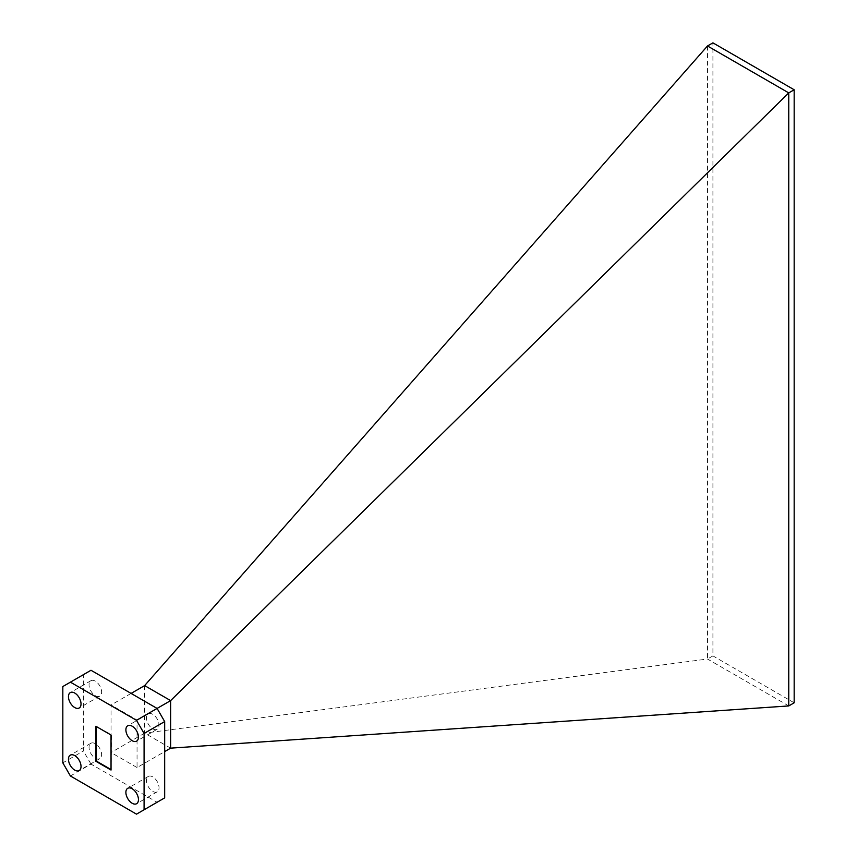 <?xml version="1.0" encoding="UTF-8"?>
<svg xmlns="http://www.w3.org/2000/svg" width="857" height="857" viewBox="0 0 857 857"><rect width="100%" height="100%" fill="white"/><g stroke="black" fill="none" stroke-linecap="round" stroke-linejoin="round"><path stroke-width="0.64" stroke-dasharray="4.29 3.21" d="M152.75 714.309A8.891 5.131 -120 0 0 148.315 713.87A8.891 5.131 -120 0 0 146.943 720.994A8.891 5.131 -120 0 0 152.75 728.825A8.891 5.131 -120 0 0 157.195 729.264A8.891 5.131 -120 0 0 158.556 722.14A8.891 5.131 -120 0 0 152.75 714.309M95.331 681.154A8.891 5.131 -120 0 0 90.885 680.715A8.891 5.131 -120 0 0 89.524 687.839A8.891 5.131 -120 0 0 95.331 695.67A8.891 5.131 -120 0 0 99.776 696.109A8.891 5.131 -120 0 0 101.137 688.985A8.891 5.131 -120 0 0 95.331 681.154M152.75 776.871A8.891 5.131 -120 0 0 148.315 776.431A8.891 5.131 -120 0 0 146.943 783.544A8.891 5.131 -120 0 0 152.75 791.375A8.891 5.131 -120 0 0 157.195 791.825A8.891 5.131 -120 0 0 158.556 784.701A8.891 5.131 -120 0 0 152.75 776.871M95.331 743.715A8.891 5.131 -120 0 0 90.885 743.276A8.891 5.131 -120 0 0 89.524 750.4A8.891 5.131 -120 0 0 95.331 758.231A8.891 5.131 -120 0 0 99.776 758.67A8.891 5.131 -120 0 0 101.137 751.546A8.891 5.131 -120 0 0 95.331 743.715M62.829 686.543L83.408 674.652L83.408 750.968L62.829 762.859M83.408 674.652L90.992 670.27M164.673 797.888L136.499 814.15M70.413 775.992L90.992 764.101L157.088 802.27M90.992 764.101L83.408 750.968M137.045 767.551L111.035 752.532L111.035 704.99L137.045 720.009L137.045 767.551L164.673 751.6M111.035 769.554L111.464 734.77L95.866 726.265M170.629 748.15L144.629 733.142L111.035 752.532M131.089 693.42L111.035 704.99M788.761 705.932L707.496 659.022L144.629 733.142L144.629 685.6M157.088 708.428L137.045 720.009M707.496 45.978L707.496 659.022L712.917 655.894L712.917 42.85M794.171 702.804L712.917 655.894M148.315 713.87L127.725 725.761M90.885 680.715L70.295 692.606M148.315 776.431L127.725 788.311M90.885 743.276L70.295 755.156M99.776 758.67L79.187 770.55M157.195 791.825L136.606 803.705M99.776 696.109L79.187 708M157.195 729.264L136.606 741.155"/><path stroke-width="1.29" d="M132.171 726.2A8.891 5.131 -120 0 0 127.725 725.761A8.891 5.131 -120 0 0 126.365 732.874A8.891 5.131 -120 0 0 132.171 740.705A8.891 5.131 -120 0 0 136.606 741.155A8.891 5.131 -120 0 0 137.977 734.031A8.891 5.131 -120 0 0 132.171 726.2M74.741 693.045A8.891 5.131 -120 0 0 70.295 692.606A8.891 5.131 -120 0 0 68.935 699.73A8.891 5.131 -120 0 0 74.741 707.561A8.891 5.131 -120 0 0 79.187 708A8.891 5.131 -120 0 0 80.547 700.876A8.891 5.131 -120 0 0 74.741 693.045M132.171 788.751A8.891 5.131 -120 0 0 127.725 788.311A8.891 5.131 -120 0 0 126.365 795.435A8.891 5.131 -120 0 0 132.171 803.266A8.891 5.131 -120 0 0 136.606 803.705A8.891 5.131 -120 0 0 137.977 796.582A8.891 5.131 -120 0 0 132.171 788.751M74.741 755.595A8.891 5.131 -120 0 0 70.295 755.156A8.891 5.131 -120 0 0 68.935 762.28A8.891 5.131 -120 0 0 74.741 770.111A8.891 5.131 -120 0 0 79.187 770.55A8.891 5.131 -120 0 0 80.547 763.426A8.891 5.131 -120 0 0 74.741 755.595M136.499 720.319L157.088 708.428L90.992 670.27L62.829 686.543L62.829 762.859L70.413 775.992L136.499 814.15L144.083 809.769L144.083 733.453L136.499 720.319L70.413 682.161M131.089 693.42L144.629 685.6L170.629 700.608L157.088 708.428L164.673 721.573L144.083 733.453M144.083 809.769L164.673 797.888L164.673 721.573M111.035 735.017L95.866 726.265L95.866 761.295L111.035 770.047L111.035 735.017M96.295 726.511L96.295 761.048L111.035 769.554M170.629 748.15L788.761 705.932L794.171 702.804L794.171 89.771L788.761 92.899L170.629 700.608L170.629 748.15L164.673 751.6M144.629 685.6L707.496 45.978L788.761 92.899L788.761 705.932M794.171 89.771L712.917 42.85L707.496 45.978"/></g></svg>
